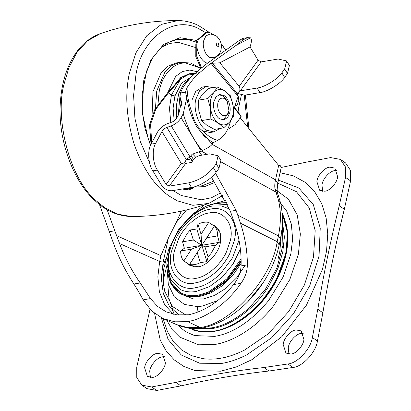 <?xml version="1.0" encoding="UTF-8"?>
<svg xmlns="http://www.w3.org/2000/svg" width="411" height="411" viewBox="0 0 411 411"><rect width="100%" height="100%" fill="white"/><g stroke="black" fill="none" stroke-linecap="round" stroke-linejoin="round"><path stroke-width="0.62" d="M206.379 32.587L205.793 32.664L197.239 39.949L195.831 43.874L195.79 56.646L200.984 68.426M214.167 34.93L209.651 32.536L206.959 32.469L198.241 39.78L196.807 43.71L196.705 56.173L201.647 67.856M186.651 159.283L189.959 159.715L192.605 160.948M186.537 188.284L192.415 188.346L193.802 186.943M191.156 155.743L193.53 159.668M192.415 188.346L189.003 189.923L183.347 188.824M189.003 189.923L188.022 190.088L182.361 188.988M151.731 142.971L150.56 124.245L155.867 109.172L168.382 92.958L175.225 85.247L174.249 85.416L180.609 77.658L189.101 73.728L195.086 73.456M151.032 144.292L149.522 124.944L154.89 109.336L167.405 93.122L174.249 85.416M225.665 50.214L221.02 43.463M175.225 85.247L181.585 77.494L190.077 73.564M241.365 95.116L237.748 111.73M234.455 107.363L241.129 116.21L241.077 116.811L235.041 124.677L227.535 129.599M219.839 62.796L212.42 63.273L237.126 93.354L239.741 91.006C240.039 88.904 239.854 87.348 239.181 86.346L219.839 62.796L250.032 46.936L258.072 60.201L261.232 61.871L240.276 90.867L257.194 88.016C264.514 87.271 278.083 78.927 281.864 72.839L284.695 68.92L286.606 60.941L289.39 65.534L287.479 73.518L284.648 77.432C280.862 83.52 267.299 91.864 259.978 92.609L244.54 95.213L237.137 93.343M286.606 60.941L278.149 59.014L261.232 61.871M238.164 96.405L238.863 100.222L237.065 105.535L235.174 105.267L238.164 96.405L211.254 63.643L208.613 65.03L236.058 45.41L243.076 39.867L247.648 37.576L242.958 38.367L239.536 40.299L205.125 64.897L195.143 73.405C190.411 77.448 186.198 82.452 182.505 88.411L180.434 92.973L180.028 96.77L181.605 105.308M250.032 46.936C251.681 42.128 251.84 39.091 250.494 37.827L247.319 37.637L243.322 39.656L239.536 40.299M186.794 97.818C188.68 109.115 192.163 119.026 197.244 127.544L212.225 144.097C211.418 145.7 208.115 147.873 202.304 150.616C193.9 140.588 187.539 128.278 183.229 113.693L186.794 97.818L185.525 92.11L187.051 87.646C187.272 96.282 188.896 104.589 191.927 112.563C193.92 121.445 197.681 127.646 203.198 131.166C207.683 135.902 212.477 138.959 217.578 140.331L213.057 142.838L204.503 136.437L196.664 126.557M237.126 93.354L236.731 93.657L238.308 96.385M211.254 63.643L212.42 63.273M181.292 163.45L184.488 163.018L185.69 163.408L169.265 186.137L166.106 184.467L181.292 163.45L161.939 131.515C163.049 129.65 164.693 128.289 166.856 127.431L186.306 159.53L184.488 163.018M240.276 90.867L239.741 91.006M218.092 155.784L220.877 160.377L218.971 168.361L216.14 172.281C212.353 178.364 198.785 186.712 191.469 187.452L188.685 182.859C198.703 180.516 206.928 175.456 213.355 167.683L216.186 163.768L218.092 155.784L209.636 153.858L199.977 155.492C197.48 156.088 195.42 157.351 193.807 159.283L191.541 162.422L185.69 163.408M191.469 187.452L172.05 190.73C167.873 190.971 164.364 189.117 161.523 185.176L152.846 170.863C148.15 164.004 147.261 150.287 151.109 144.138L157.392 132.28C159.802 128.242 163.352 125.293 168.037 123.439L171.875 122.113C174.038 121.255 175.677 119.894 176.792 118.029L178.682 114.458L181.446 101.861L181.148 100.695L181.616 103.099M188.685 182.859L169.265 186.137M217.578 140.331C223.322 137.372 227.437 131.71 229.919 123.336L230.653 120.736M233.561 110.508L235.174 105.267M187.051 87.646C190.745 81.681 194.958 76.682 199.689 72.639L195.143 73.405M166.106 184.467L157.392 170.092C152.697 163.239 151.808 149.522 155.656 143.372L151.109 144.138M161.939 131.515L155.656 143.372M186.306 159.53L190.005 156.858L171.248 125.91L166.856 127.431M208.613 65.03L199.689 72.639M171.248 125.91C175.579 124.194 178.857 121.471 181.081 117.741L201.292 151.084L192.132 154.253L190.005 156.858M183.229 113.693L181.081 117.741M185.602 92.819L185.525 92.11L180.434 92.973M181.616 105.17L180.028 96.77M180.172 97.453L181.148 100.695M201.292 151.084L202.304 150.616M212.225 144.097L213.057 142.838M196.206 186.214L201.996 185.818L214.013 181.025M196.34 42.107L186.964 39.317L177.285 39.389L168.767 42.205L160.968 47.64L152.681 57.874L146.65 71L142.288 93.472L142.951 115.712L148.109 138.173L150.678 145.011M195.261 47.44L178.436 42.343L169.707 43.443L161.41 47.239M182.833 62.02L176.237 62.934L168.145 66.114L161.235 72.562L152.995 91.622L152.106 114.484M197.11 71.73L189.805 70.055L182.314 71.565L175.677 76.415L167.554 92.948M281.186 167.462L306.442 162.15L330.629 157.583L340.457 159.422L345.497 167.03L345.523 177.398L339.234 205.772C330.578 240.527 323.431 275.031 317.795 309.278L312.365 337.513C310.875 348.811 297.415 363.36 287.89 363.966L263.908 367.532C234.917 370.712 205.562 375.664 175.836 382.394L180.922 385.883L156.73 390.45L146.907 388.611L141.821 385.122L136.781 377.514L136.755 367.151L150.02 309.365M180.922 385.883C210.643 379.153 240.003 374.2 268.989 371.02L292.971 367.455C302.496 366.848 315.956 352.299 317.446 341.002L322.882 312.766C328.512 278.519 335.659 244.021 344.315 209.261L350.604 180.886L350.578 170.519L345.538 162.91L340.457 159.422M322.676 191.31L321.972 185.125C322.383 179.201 329.617 170.94 334.842 170.627L336.938 170.529M288.959 354.123L288.255 347.937C288.666 342.014 295.899 333.753 301.124 333.439L303.22 333.347M150.421 377.504L149.717 371.318C150.133 365.394 157.362 357.133 162.586 356.82L164.683 356.727M165.392 362.908C164.975 368.831 157.742 377.098 152.517 377.411L147.405 376.45L144.636 367.83C145.047 361.906 152.281 353.645 157.505 353.332L162.617 354.287L165.392 362.908M303.924 339.527C303.513 345.451 296.28 353.717 291.055 354.03L285.943 353.07L283.169 344.449C283.585 338.525 290.818 330.264 296.043 329.951L301.155 330.906L303.924 339.527M337.642 176.715C337.231 182.638 329.997 190.899 324.772 191.213L319.66 190.257L316.886 181.636C317.302 175.713 324.536 167.452 329.761 167.138L334.873 168.094L337.642 176.715M175.836 382.394L151.649 386.962L141.821 385.122M165.438 259.695L163.11 265.496M154.603 313.536L160.259 340.21L166.275 351.081L174.228 359.908L183.912 366.473L195.076 370.604L220.656 371.19L236.238 366.982L251.989 359.635L281.895 336.614L306.457 305.152L322.44 269.369L326.514 251.321L327.757 233.967L326.134 217.881L321.7 203.594L314.6 191.583L305.07 182.237L293.423 175.872L280.05 172.697M215.713 245.079L211.11 253.382L208.064 256.942L204.955 246.893L215.713 245.079L219.304 242.356L217.614 235.904L206.851 237.722L201.842 245.3L196.792 228.999L197.932 224.231L201.041 234.275L208.696 222.413C205.372 221.729 201.786 222.336 197.932 224.231M208.064 256.942L206.892 261.601L201.842 245.3L189.594 264.484C192.913 265.167 196.504 264.561 200.357 262.665L197.244 252.621L189.43 264.55L183.784 261.036L191.434 249.174L180.67 250.993C180.624 255.144 181.662 258.493 183.784 261.036M197.244 252.621L201.842 245.3L191.434 249.174M206.892 261.601L200.357 262.665M204.955 246.893L201.842 245.3L184.38 248.249L180.67 250.993M201.041 234.275L201.842 245.3L214.501 225.86L206.851 237.722M208.696 222.413L214.254 226.055L214.501 225.86C216.623 228.403 217.66 231.753 217.614 235.904M219.304 242.356L201.842 245.3L193.334 240.003L190.221 229.96L187.175 233.52L182.571 241.817L184.38 248.249M190.221 229.96L196.792 228.999M193.334 240.003L182.571 241.817M218.714 229.41L217.887 229.276M192.656 266.03L193.078 266.76M212.544 224.786L215.713 226.25L220.286 233.104L220.373 242.459C219.104 252.77 206.769 266.22 198.015 266.77L189.055 265.095L186.943 263.163M196.54 328.41L212.359 328.497C229.893 326.226 254.322 309.642 268.614 286.416L278.057 267.962L282.737 252.421L284.391 237.08L282.552 222.207M167.888 285.943L169.039 298.869L173.057 310.469M227.319 204.57L214.326 203.835L205.664 206.394L191.13 215.518L178.693 229.415L170.2 246.014L166.912 262.855L170.103 279.187L180.069 289.442C185.14 291.82 190.514 292.488 196.186 291.45L209.476 286.657L222.259 277.168L232.991 264.114L240.378 249.081M166.912 262.855C166.707 269.092 167.734 275.026 170.01 280.656L174.624 288.075L181.241 293.13C186.558 295.627 192.194 296.326 198.143 295.242L208.166 292.154L226.846 278.92L241.113 258.863M226.631 203.152L223.389 202.885C217.368 202.777 211.46 203.948 205.664 206.394M239.577 263.168L241.144 260.245M278.149 258.647L279.757 252.174L281.294 234.65M196.227 296.778L199.91 296.357L210.591 292.976L221.961 285.958L232.621 275.627L241.154 263.215M173.252 284.741L180.372 292.673M171.926 309.324L173.622 312.381M198.975 328.302L211.485 327.87C223.497 326.051 236.109 319.373 249.313 307.829L265.378 289.339L277.004 267.756L282.902 245.47L282.424 224.94M184.739 295.658L193.812 299.054L203.645 298.92L214.439 295.483L225.932 288.337L236.659 277.826L245.182 265.239M247.571 301.951L262.552 283.523M202.782 327.916L199.982 327.505L187.709 321.643C206.096 318.391 227.391 303.077 240.98 283.328C245.09 277.589 247.222 271.435 247.376 264.869C247.355 250.962 245.054 237.075 240.461 223.209L236.089 210.334L215.487 173.139M173.375 314.24L164.652 304.7L159.386 291.774L157.855 276.85L159.668 261.453L119.591 243.564C124.78 257.538 131.648 270.669 140.202 282.958L150.518 298.597L157.485 306.365L166.25 311.892L177.064 314.877L188.67 314.759C205.228 311.106 220.198 301.047 233.582 284.576C238.149 278.946 240.651 272.729 241.082 265.932C241.529 252.113 239.433 238.175 234.784 224.118L230.417 211.29L236.089 210.334M202.572 327.947L202.566 327.947C193.18 329.19 184.436 328.05 176.329 324.526L187.878 327.649L200.111 327.48L202.572 327.947M187.709 321.643L200.111 327.48C230.823 324.176 272.365 277.928 277.189 241.663L278.442 235.883C281.761 219.258 280.877 204.621 275.791 191.973C274.512 188.505 274.425 184.467 275.54 179.859L278.658 165.458L240.378 117.998M278.514 165.32L280.168 165.489L281.232 167.241L277.744 183.342L275.54 179.859L212.086 144.328M277.744 183.342L277.127 189.903L278.057 194.573L275.791 191.973L221.401 162.109M280.168 165.489L279.634 165.844L278.658 165.458M119.591 243.564L116.575 235.606L160.922 255.673L168.371 238.113L176.18 222.551L181.4 211.1M207.154 154.279L201.323 151.073M201.739 155.194L198.986 152.049M99.467 204.488L113.945 244.56C119.056 258.355 125.715 271.507 133.909 284.016C137.654 289.935 140.726 295.211 143.126 299.845L151.556 310.906L162.905 318.53L174.845 321.818L187.616 321.659M107.107 209.692L116.575 235.606M109.136 231.763L114.803 230.802M230.417 211.29L211.495 177.269M195.8 157.377L192.728 154.089M202.988 327.875C237.08 320.708 270.489 285.07 279.167 244.982L277.189 241.663L240.461 223.209M279.167 244.982L280.415 239.202L278.442 235.883L237.805 215.194M164.734 291.353L172.605 306.596L186.013 315.052M179.941 211.413L180.835 211.886M228.953 110.723C227.725 115.111 225.428 116.59 222.074 115.152C218.621 112.501 217.208 108.478 217.835 103.089C219.068 98.702 221.359 97.222 224.714 98.661L227.149 101.085L228.953 110.723L228.259 113.498L223.276 119.863M219.027 94.71L222.844 95.933L225.829 99.087L227.149 101.085M219.947 118.949C215.754 117.145 212.266 107.435 213.895 101.717L215.95 96.955L219.705 94.545L223.718 95.393C227.915 97.196 231.403 106.901 229.775 112.619L227.715 117.387L223.964 119.791L219.947 118.949M210.545 108.586L210.869 119.02L218.508 123.223C214.362 120.125 211.706 115.25 210.545 108.586C209.687 101.887 210.792 96.534 213.869 92.537C217.157 88.93 220.923 88.457 225.156 91.119C229.307 94.211 231.963 99.092 233.124 105.75C233.982 112.455 232.873 117.803 229.8 121.805C226.512 125.412 222.747 125.884 218.508 123.223L223.707 127.831L229.8 121.805L233.453 116.19L233.124 105.75L230.355 95.727L225.156 91.119L217.517 86.916L213.869 92.537L207.776 98.563L210.545 108.586M207.776 98.563L198.508 100.13L202.161 94.509L208.254 88.483L217.517 86.916M210.869 119.02L201.606 120.587L198.837 110.564L198.508 100.13M223.707 127.831L214.439 129.398L206.805 125.196L201.606 120.587M218.524 123.233L218.092 123.783M219.921 128.473L213.961 131.869L206.733 130.344C199.181 127.102 192.903 109.624 195.831 99.334L199.541 90.759L206.291 86.423L213.037 87.677M192.009 99.981L195.718 91.401L202.469 87.07L206.291 86.423M213.961 131.869L210.139 132.512L202.911 130.991L201.724 130.21M216.356 44.039C216.71 46.972 217.558 47.553 218.888 45.775C218.534 42.836 217.686 42.261 216.356 44.039M203.635 40.833L205.998 35.829L210.247 33.979C214.866 35.099 217.327 36.214 217.63 37.309C220.681 40.412 221.842 44.367 221.113 49.171C220.779 52.408 218.488 55.233 214.244 57.653L210.16 57.555C205.89 56.451 201.965 46.731 203.635 40.833M207.432 63.243L206.517 62.909C201.416 61.27 196.422 51.591 196.807 43.71M218.39 54.678L218.138 55.593M189.363 157.315L192.656 160.881M155.867 109.172L154.89 109.336M168.382 92.958L171.423 95.044L180.496 79.287L187.036 75.213L194.316 74.124M191.547 76.765L181.518 83.176L174.906 96.02L173.108 108.047L174.177 120.885M170.786 122.488L169.481 108.324L171.423 95.044L174.906 96.02M176.704 118.183L176.401 105.267L178.79 93.492L183.63 84.06L190.427 77.941M179.977 95.732L178.215 115.337M241.077 116.811L234.321 107.846M281.864 72.839L284.648 77.432M259.978 92.609L257.194 88.016M287.479 73.518L284.695 68.92M239.181 86.346L258.072 60.201M250.494 37.827L236.058 45.41M213.355 167.683L216.14 172.281M218.971 168.361L216.186 163.768M157.392 170.092L152.846 170.863M193.725 187.041L204.544 186.656L214.891 182.376M239.043 113.446L238.596 109.331M196.967 40.525L179.987 37.699L163.573 44.434L150.924 59.908L143.758 80.279L142.201 111.561L145.083 128.813L150.503 145.407M205.757 32.675L199.982 29.397C173.781 13.902 141.297 38.665 135.928 74.9L133.59 95.306L134.916 118.311L140.382 141.733L149.609 162.956M247.689 127.071L244.216 95.26M173.072 190.56L181.246 195.477L201.333 199.808L211.516 197.727L221.077 192.631M209.466 32.5L198.318 25.451C191.855 22.261 185.089 20.627 178.014 20.55L161.333 24.408L146.717 35.778L135.851 52.993L129.378 73.312C124.764 94.489 126.336 118.049 134.089 143.989C143.156 169.162 155.101 186.671 169.923 196.52L177.305 200.835L192.872 205.31L208.87 203.373L222.67 195.508M178.014 20.55C151.34 20.581 125.391 24.958 100.166 33.687L87.445 40.895L76.806 52.634L68.925 67.645L63.982 84.353C54.627 119.236 69.885 178.806 96.035 200.645L104.528 207.555L117.238 214.095L131.022 216.51C157.696 216.484 183.645 212.102 208.87 203.373M200.881 68.514L190.642 63.037L179.987 62.302L171.89 65.483L164.981 71.93L156.74 90.99L155.43 108.566M200.681 68.683L199.458 67.8L185.782 63.011C173.123 62.112 161.919 75.794 159.237 91.252L157.881 105.154M345.523 177.398L350.604 180.886M339.234 205.772L344.315 209.261M317.795 309.278L322.882 312.766M312.365 337.513L317.446 341.002M287.89 363.966L292.971 367.455M263.908 367.532L268.989 371.02M151.649 386.962L156.73 390.45M161.328 317.785L168.068 339.363L181.241 354.97L199.669 363.232L221.724 363.416C229.518 362.163 237.841 359.317 246.703 354.878L271.661 337.729L293.433 313.819L309.786 285.609L319.044 255.996L320.246 228.023L313.274 204.56L298.848 188.022L278.442 180.1M167.416 331.497L173.514 341.875L181.564 349.951L191.377 355.592L202.644 358.623C208.603 359.425 214.593 359.296 220.615 358.248C228.074 357.046 236.053 354.323 244.535 350.069L268.064 333.973L288.681 311.579L304.335 285.116L313.475 257.214L315.186 230.648L309.303 208.053L296.408 191.68L277.785 183.152M167.467 331.605L163.152 318.643M166.748 320.251L172.307 329.72L179.746 337.128L198.57 344.803L214.778 344.464C232.734 341.87 256.731 327.593 273.921 305.332L289.842 279.506L298.407 254.065L300.354 234.013L297.199 214.881L288.481 199.263L275.051 189.26M166.907 265.398L163.259 280.107M177.644 325.08L185.407 331.585L194.542 335.582L214.588 336.378C232.914 333.455 250.89 321.556 268.522 300.693L283.04 277.148L290.849 253.947L292.622 238.899L291.348 224.134L286.626 210.982L278.586 200.712M235.477 323.663L248.193 315.103L260.225 303.739L277.363 278.771C272.616 288.075 266.903 296.398 260.225 303.739C252.328 312.339 244.021 319.018 235.313 323.776C224.175 330.028 212.898 332.746 201.488 331.934L213.71 331.425C220.204 330.393 227.17 327.87 234.594 323.863C251.794 314.066 265.67 299.444 276.218 280.009L285.943 253.346L287.469 232.713L282.347 213.412L286.503 225.243L287.438 231.033C289.051 245.691 285.691 261.601 277.363 278.771M192.081 329.812L201.488 331.934L187.688 327.844L200.249 331.769L213.612 331.389C233.761 329.077 262.578 307.258 276.146 279.953C288.779 255.57 290.896 233.515 282.501 213.777L282.352 213.484M188.027 327.896L200.378 331.61L213.468 331.199C231.45 328.872 256.505 311.867 271.162 288.044C287.623 261.268 291.918 235.174 282.275 213.725M226.178 252.534L230.217 240.974C234.815 224.581 223.23 209.173 209.158 212.965C199.186 214.059 184.842 225.279 178.59 238.806L174.552 250.371C169.954 266.765 181.539 282.167 195.61 278.381C205.582 277.286 219.921 266.066 226.178 252.534M229.687 253.746L234.244 240.712C239.423 222.233 226.369 204.868 210.509 209.137C203.291 210.232 195.8 214.414 188.033 221.673C183.049 226.641 179.052 232.174 176.052 238.272L171.5 251.301C166.316 269.78 179.371 287.145 195.235 282.876C202.453 281.782 209.944 277.605 217.712 270.34C222.695 265.372 226.687 259.839 229.687 253.746M229.359 208.916L221.293 205.901L212.549 206.024C204.555 207.236 196.263 211.865 187.663 219.906C177.727 230.345 171.623 241.278 169.358 252.708C163.624 273.166 178.076 292.396 195.636 287.669C203.63 286.457 211.922 281.828 220.522 273.788L232.575 257.748L238.986 240.188M226.384 202.649L217.63 202.952L213.576 203.866M167.395 271.147L170.082 281.9L175.923 290.264C182.376 295.72 189.846 297.662 198.343 296.079L208.5 292.956L226.723 280.251L241.154 260.677M207.19 293.922L226.009 281.494L241.159 261.524M169.44 252.323L168.453 256.387L168.068 275.396L170.976 283.837L175.98 290.51M167.878 266.22L171.33 283.415M233.582 284.576L240.98 283.328M241.082 265.932L247.376 264.869M225.331 200.563L213.515 203.861M167.133 269.066L168.34 284.587L174.295 296.804L184.369 304.417L197.511 306.611L202.191 306.103L217.655 300.605M168.371 238.113L163.141 262.203L159.668 261.453L160.922 255.673M133.909 284.016L140.202 282.958M143.126 299.845L150.518 298.597M197.064 312.381L197.511 306.611M186.568 209.918L176.18 222.551M163.141 262.203L161.323 278.139L163.275 293.439L169.383 306.267L179.181 315.088M206.959 32.469L205.793 32.664M248.896 128.571L245.372 95.075M225.886 50.055L222.294 45.308M131.022 216.51C117.428 216.042 105.226 210.571 94.417 200.1C72.87 180.83 57.417 138.332 60.396 102.046C61.121 91.504 62.945 81.933 65.863 73.343C68.236 66.212 71.416 59.677 75.398 53.749C81.948 44.023 90.204 37.339 100.166 33.687M194.835 266.97L189.42 264.638M214.501 225.824L219.541 230.972M241.159 261.858L225.927 281.776L207.37 293.957C196.612 298.304 187.051 297.883 178.687 292.694L176.011 290.541L170.149 282.203L167.344 270.777M213.211 203.948L226.343 202.577M176.324 324.526L162.905 318.53M280.415 239.202L282.213 227.632L282.516 216.145L281.088 204.657L278.057 194.573M223.086 196.268L220.846 196.941M204.55 204.827L192.225 214.609M170.282 245.783L168.495 250.119L163.573 269.616L163.424 284.016L164.806 291.62"/></g></svg>
